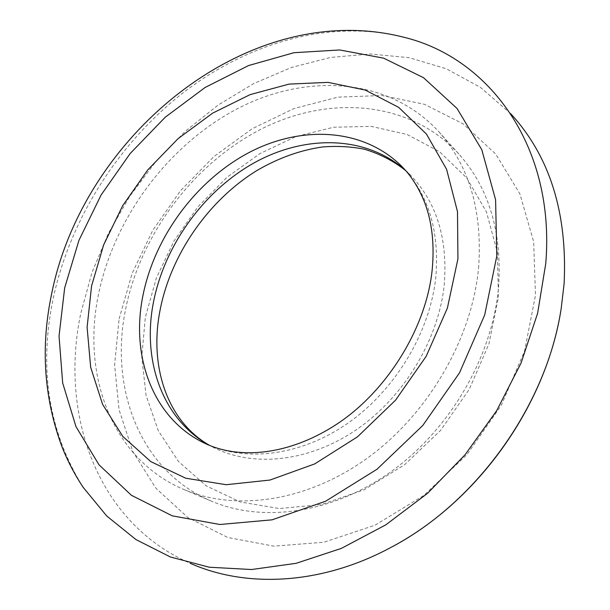 <?xml version="1.0" encoding="UTF-8"?>
<svg xmlns="http://www.w3.org/2000/svg" width="610" height="610" viewBox="0 0 610 610"><rect width="100%" height="100%" fill="white"/><g stroke="black" fill="none" stroke-linecap="round" stroke-linejoin="round"><path stroke-width="0.46" stroke-dasharray="3.05 2.29" d="M403.866 37.256C330.818 18.758 248.88 42.425 183.724 92.323C118.721 142.847 70.638 218.182 53.367 297.718C38.522 367.952 48.426 431.117 83.082 487.215M510.677 113.666L480.581 87.444L446.284 68.755L409.074 57.66L370.163 53.993L330.666 57.416L291.572 67.443L253.768 83.54L218.037 105.111L185.043 131.531L155.42 162.146L129.716 196.298L108.42 233.294L92.011 272.418L80.901 312.907C59.292 413.618 96.479 522.259 190.145 563.274M478.553 268.232C482.724 211.7 469.517 166.24 438.941 131.859C389.027 77.348 306.647 72.72 237.633 108.603C168.421 144.845 114.2 217.488 98.454 294.592C81.458 375.302 111.95 459.292 183.953 489.525C236.017 511.699 307.371 501.649 367.952 457.713C428.411 413.733 471.789 338.802 478.553 268.232M498.538 287.562C502.289 232.501 489.083 188.01 458.926 154.086C409.691 100.269 328.691 94.748 260.981 129.228C193.08 164.044 140.186 234.827 125.408 310.208C109.419 389.127 140.43 471.362 211.479 501.168C262.864 523.044 332.717 513.597 391.658 471.225C450.485 428.807 492.354 356.263 498.538 287.562M209.71 445.46L204.243 443.028C244.335 462.502 300.105 456.326 347.7 423.317C395.204 390.27 429.844 332.58 435.792 277.42C439.688 230.71 428.296 193.637 401.601 166.202L410.019 174.666C436.577 201.963 447.976 238.723 444.225 284.954C438.483 339.534 404.308 396.5 357.3 429.074C310.2 461.602 254.881 467.595 214.994 448.228L209.504 445.376M119.133 318.801L132.126 273.364L152.851 230.191L180.461 190.77L213.98 156.495L252.273 128.672L294.066 108.511L337.879 97.142L381.997 95.503L424.468 104.302L463.135 123.876L495.709 154.033L519.895 193.888L533.666 241.789L535.473 295.225L524.592 350.986L501.29 405.383L466.909 454.679L423.813 495.48L375.036 525.187L323.971 542.229L273.928 546.156L227.812 537.501L187.949 517.6L155.962 488.274L132.85 451.621L119.064 409.79L114.596 364.864L119.133 318.801M498.4 297.322L497.409 252.433L486.452 211.906L466.658 177.853L439.627 151.76L407.183 134.505L371.223 126.377L333.594 127.231L296.002 136.541L259.982 153.567L226.889 177.357L197.915 206.851L174.094 240.866L156.312 278.145L145.34 317.314L141.764 356.888L146.034 395.265L158.318 430.736L178.516 461.518L206.134 485.819L240.21 501.969L279.281 508.542L321.378 504.584L364.079 489.784L404.712 464.622L440.58 430.416L469.281 389.294L488.923 343.926L498.4 297.322M405.543 170.411L410.019 174.666L405.68 170.571M438.941 131.859L458.926 154.086M183.953 489.525L211.479 501.168"/><path stroke-width="0.91" d="M545.752 263.573C555.58 146.232 488.961 57.706 403.866 37.256C249.345 -2.204 83.54 134.726 51.736 293.387C40.42 346.77 43.874 398.017 62.106 447.13C67.71 461.213 74.702 474.572 83.082 487.215L106.712 515.976L135.954 539.575L170.365 556.976L209.222 567.224L251.549 569.526L296.102 563.327L341.402 548.375L385.802 524.844L427.572 493.315L465.011 454.831L496.601 410.812L521.092 362.988L537.624 313.265L545.752 263.573M190.145 563.274C246.181 588.246 321.18 584.944 390.591 547.605C476.974 502.625 546.857 404.605 561.223 308.271L564.12 283.581C567.529 212.814 549.717 156.175 510.677 113.666M91.584 285.922L103.654 244.892L122.656 205.738L147.795 169.862L178.143 138.592L212.638 113.14L250.069 94.641L289.048 84.104L327.997 82.365L365.161 90.028L398.627 107.329L426.405 134.025L446.589 169.298L457.492 211.639L457.935 258.846L447.382 308.119L426.184 356.301L395.562 400.168L357.536 436.798L314.722 463.905L269.986 480.047L226.165 484.706L185.768 478.225L150.815 461.617L122.785 436.409L102.594 404.361L90.684 367.373L87.1 327.303L91.584 285.922M401.601 166.202C362.714 127.627 300.463 125.012 247.828 153.186C195.108 181.589 153.964 237.9 142.664 296.963C130.769 357.429 153.354 418.704 204.243 443.028C237.648 459.437 288.743 456.638 339.389 422.448C388.966 388.509 426.283 326.426 432.139 270.268C434.602 244.648 432.109 222.093 424.667 202.596C418.963 188.032 411.277 175.901 401.601 166.202M496.814 255.971L495.587 199.744L481.786 149.709L457.027 108.458L423.492 77.661L383.56 58.133L339.64 49.959L293.974 52.704L248.567 65.552L205.158 87.444L165.264 117.189L130.189 153.499L101.077 195.032L78.942 240.348L64.668 287.912L59.04 336.064L62.67 382.966L75.96 426.603L98.988 464.797L131.402 495.282L172.249 515.839L219.92 524.501L272.045 519.834L325.587 501.237L377.041 469.22L422.783 425.475L459.513 372.832L484.691 314.981L496.814 255.971M209.504 445.376C162.557 419.52 142.153 361.013 153.247 303.345C164.044 245.96 203.382 191.212 254.294 162.763C305.145 134.558 365.794 135.237 405.543 170.411M405.68 170.571C393.397 160.865 379.588 153.735 364.262 149.191C350.765 146.545 336.857 145.805 322.522 146.972C300.448 150.113 278.709 157.883 257.321 170.289C208.216 200.24 170.182 255.315 159.828 311.489C149.427 365.642 166.599 420.923 209.71 445.46M390.591 547.605C477.691 501.969 546.476 405.49 561.223 308.271"/></g></svg>
